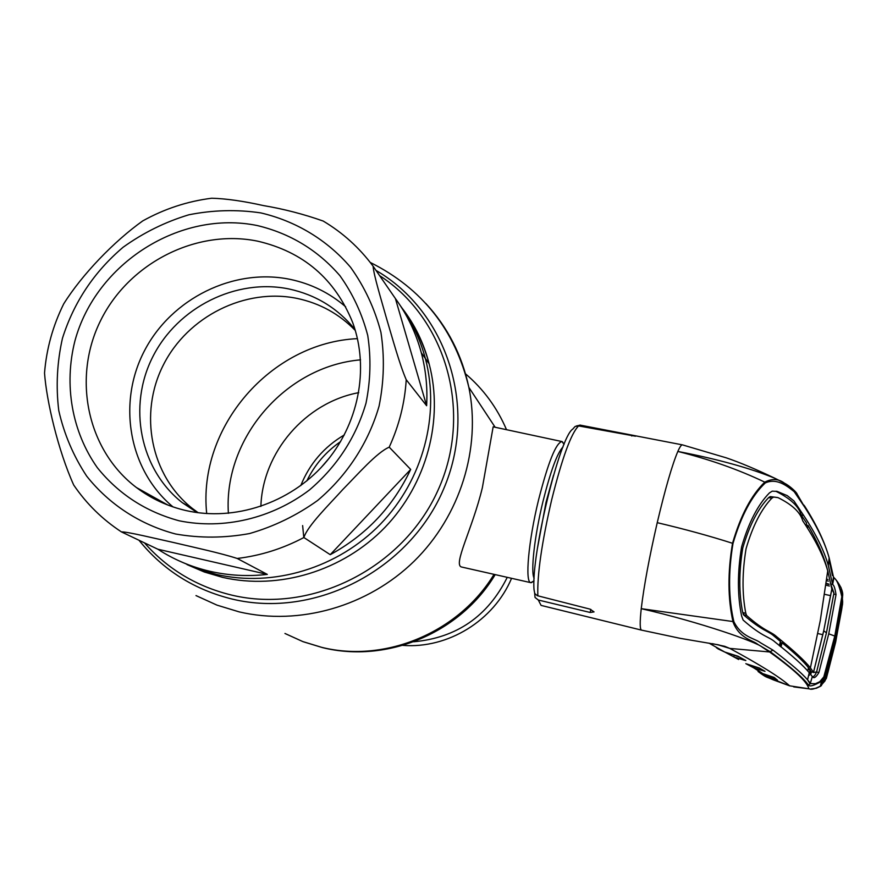 <?xml version="1.0" encoding="UTF-8"?>
<svg xmlns="http://www.w3.org/2000/svg" width="887" height="887" viewBox="0 0 887 887"><rect width="100%" height="100%" fill="white"/><g stroke="black" fill="none" stroke-linecap="round" stroke-linejoin="round"><path stroke-width="1.33" d="M216.395 574.421C273.529 587.582 338.091 567.913 380.634 523.929C423.077 479.834 440.329 414.85 425.361 358.481C420.194 339.277 411.901 321.748 400.48 305.882C411.901 321.748 420.194 339.277 425.361 358.481C440.329 414.85 423.077 479.834 380.634 523.929C338.091 567.913 273.529 587.582 216.395 574.421L197.945 568.988L180.371 561.449L197.945 568.988L216.395 574.421M306.835 480.887C314.663 464.843 325.917 451.749 340.608 441.604M404.55 311.415L403.607 310.383M533.863 581.018L530.803 582.659C524.794 582.482 528.43 541.214 538.531 499.991C548.188 462.205 556.005 442.724 561.981 441.549L563.844 444.021M561.804 441.515L493.15 426.835L482.362 487.684C472.394 529.317 452.303 565.662 461.861 567.081L530.803 582.659M329.454 457.858L321.26 467.382M302.633 525.581L303.797 537.555M157.853 549.219L161.124 551.293C176.158 560.551 192.39 567.203 209.842 571.272C228.624 575.574 247.772 576.617 267.309 574.399L237.206 558.466C220.408 553.011 193.732 547.301 174.063 542.633C155.413 538.52 126.375 531.468 121.475 531.923L157.853 549.219L267.309 574.399M73.688 484.989C58.098 450.452 46.523 401.013 44.527 373.061C46.457 348.913 52.854 325.862 63.687 303.908C82.036 274.526 114.068 241.319 142.718 220.918C164.405 208.855 187.412 201.294 211.738 198.222C226.041 198.621 243.271 201.072 263.417 205.573C283.829 209.01 303.753 214.177 323.201 221.051C342.814 232.749 359.446 247.806 373.117 266.233C373.638 274.848 381.432 300.316 386.754 319.242C392.509 338.424 399.527 364.224 406.224 379.736L426.625 405.725C427.634 387.619 425.86 369.968 421.314 352.782C415.97 332.924 407.333 314.852 395.402 298.553L373.117 266.233M257.441 225.586C290.404 233.525 317.912 250.256 339.976 275.768C352.815 293.797 362.073 313.71 367.75 335.508C371.165 357.927 370.578 380.501 365.987 403.252C355.887 437.491 337.049 466.396 309.485 489.946C271.777 518.529 223.557 529.849 179.163 520.791C145.834 511.755 118.559 494.059 97.337 467.693C71.836 431.581 63.775 384.925 74.918 340.918C95.896 263.129 180.338 209.631 257.441 225.586M257.485 241.131C303.243 251.686 334.976 278.828 352.693 322.58C369.679 368.826 358.581 425.161 324.132 464.223C289.639 503.239 234.667 521.567 186.115 510.59C167.776 506.366 151.222 498.694 136.465 487.562C86.859 450.042 72.047 377.452 100.774 320.24C129.169 262.84 196.559 228.68 257.485 241.131M172.998 506.898C128.792 470.243 117.062 403.064 144.459 350.775C171.59 298.354 233.769 267.697 290.016 279.338C311.004 283.74 329.554 292.887 345.664 306.791M197.213 512.608L182.267 502.652C139.836 469.29 127.595 406.246 152.786 356.807C177.699 307.224 236.186 278.008 289.051 288.996C315.883 294.806 337.869 308.31 355.033 329.543M198.189 512.741L192.424 508.495C150.679 475.687 138.572 413.675 163.308 365.067C187.767 316.304 245.267 287.61 297.267 298.453C319.93 303.299 339.277 313.965 355.31 330.474M426.625 405.725L395.402 298.553M330.241 554.674C366.353 534.95 393.163 506.544 410.681 469.434L389.216 447.159C376.82 452.437 357.627 474.512 342.925 489.38C328.966 504.836 307.711 525.658 303.875 537.522L330.241 554.674L410.681 469.434M825.498 675.506L821.528 681.283C813.8 685.762 809.41 686.97 808.345 684.93C803.522 678.111 790.938 667.124 770.592 651.956L757.93 644.461C752.775 640.048 739.403 638.762 733.083 622.109C727.806 598.858 727.617 572.581 732.529 543.287C709.8 536.014 684.697 529.14 657.234 522.676C649.306 557.202 643.973 585.875 641.246 608.67C639.749 622.352 639.86 629.504 641.578 630.136L541.081 605.4L538.32 600.022L590.132 612.462L594.057 611.897L589.944 609.114L537.3 595.676L534.761 593.525L534.041 589.711C530.958 555.894 559.531 437.28 572.692 429.153L575.086 426.503L578.08 425.827L635.48 436.204L580.242 425.139L576.262 426.004M744.548 612.961L743.239 614.325M745.18 615.168L746.034 614.27M716.474 647.82L724.734 652.023L708.968 643.108M738.627 659.507L724.823 652.056M759.228 667.989L747.042 664.053L759.505 668.099L765.004 671.326L753.584 667.767L745.856 663.653M762.521 669.851L762.343 670.572M729.679 653.564L739.747 657.189M743.195 659.096L743.04 659.806L733.826 656.934L734.192 655.471M738.161 656.313L745.834 660.538L743.04 659.806M737.917 656.203L745.834 660.538M737.895 656.192L724.734 652.034L738.217 656.336M733.871 621.676C741.599 637.298 755.103 638.385 760.347 642.676L772.976 650.138C790.428 663.343 801.959 673.233 807.558 679.819L810.629 683.611L815.441 683.7L819.754 681.715L823.823 676.881L834.789 636.012L841.807 596.763C839.213 585.065 836.508 578.79 833.68 577.925L829.145 557.812C825.032 542.988 816.938 526.179 804.853 507.375L794.198 491.664C788.931 487.65 777.699 477.239 765.27 482.949C751.866 495.633 741.111 515.802 732.995 543.454C728.172 572.57 728.46 598.647 733.871 621.676L641.246 608.67C700.918 622.297 757.143 642.332 762.033 647.011L769.561 651.956L729.813 648.408L724.734 646.324L712.316 643.652M657.234 522.676C665.283 488.648 672.146 464.899 677.834 451.439C717.949 459.2 750.347 468.17 775.027 478.348L780.859 481.242M732.995 543.454L732.529 543.287C740.645 515.436 751.389 495.057 764.771 482.14C738.549 469.6 709.578 459.366 677.834 451.439C679.908 446.76 681.46 444.575 682.502 444.886L726.375 457.869C740.024 462.526 756.234 469.356 775.027 478.348L784.407 483.182M765.27 482.949L764.771 482.14C772.1 478.392 778.664 478.747 784.474 483.215L787.723 485.156M810.851 688.977L816.328 688.268L820.652 686.183L826.34 678.455L835.687 642L842.45 604.213M842.462 604.967L842.628 602.384M828.968 559.475L832.449 575.574M840.92 587.316L842.384 596.973L835.399 636.301L825.265 675.007L824.71 674.663M841.619 609.824L835.698 641.412L827.859 672.668L824.965 680.939L822.327 683.722L822.005 682.857L825.475 675.561L835.465 636.944L841.508 604.269L842.45 598.226L841.807 596.763M842.439 598.281L842.583 595.365M842.639 601.974L835.698 641.412M826.351 678.422L826.152 677.491L825.675 678.488L825.331 677.535L825.498 675.617L835.487 637.066L841.597 603.759M826.296 677.856L835.687 641.401M822.593 683.666L820.431 685.828L821.462 685.584C815.319 688.789 811.372 689.886 809.643 688.9L809.643 688.9M534.673 593.381L535.038 597.45L538.32 600.022M751.145 665.361L762.709 673.599L774.174 677.446L777.522 680.229L767.111 676.969L758.03 671.481M762.709 673.599L753.584 667.767L753.95 666.392L759.782 668.266M809.576 688.9L789.641 685.817C780.25 677.391 760.314 664.917 729.813 648.408L716.995 644.516M789.641 685.817L767.111 676.969L767.466 675.683L775.105 678.167M776.757 679.553L777.522 680.229M751.688 665.538L753.95 666.392M779.673 645.913L780.549 642.498M768.73 497.585L771.745 498.272C761.223 509.282 752.664 526.091 746.067 548.687C742.131 572.503 742.042 594.024 745.801 613.239L742.718 612.573C738.827 593.403 738.849 571.86 742.774 547.955C749.426 525.292 758.063 508.495 768.696 497.574L770.226 496.587L777.489 497.507M763.13 673.732L767.466 675.683M809.709 671.769L810.374 671.914M829.046 584.189L826.185 583.28M772.976 650.138L769.561 651.956C794.198 669.596 807.292 681.881 808.833 688.8L793.721 686.893M824.965 680.939L822.582 683.6L822.371 682.092L822.327 683.722M808.345 684.93L810.141 683.921L807.558 679.819L809.254 672.723L812.758 677.091C814.144 678.577 816.184 677.058 818.901 672.534L828.746 633.817L835.399 636.289L825.265 674.996L821.528 681.283L820.442 685.828M812.27 676.859L810.141 683.921L812.237 676.825M809.254 672.723C803.711 665.915 792.401 655.759 775.305 642.243C768.951 636.4 763.031 637.509 743.14 620.091L741.621 616.044C737.352 595.443 737.341 572.381 741.61 546.847C748.661 522.576 757.941 504.603 769.439 492.906L772.244 491.154L777.2 491.42L787.235 495.633L793.954 500.944L803.622 515.391C815.985 534.096 824.223 550.838 828.336 565.584L832.616 584.6L833.913 577.703C833.514 576.506 844.823 589.256 842.384 596.973L835.399 636.289M828.336 565.584L829.134 557.801C824.755 542.112 816.628 524.938 804.775 506.3L803.899 505.091M831.019 584.089L832.583 584.444L833.47 576.561M806.139 525.669L806.56 523.02L801.116 514.892C798.832 506.377 790.395 498.483 775.803 491.232M770.226 496.587L778.032 497.64C792.146 504.614 800.384 512.342 802.746 520.846C815.297 539.529 823.624 556.204 827.737 570.873L831.862 589.168L833.935 593.093L826.451 632.797L816.561 672.036L813.512 672.346L823.757 630.857L826.451 632.797M825.93 585.176L829.378 586.03M829.079 584.4L826.13 583.724M828.114 572.126L826.385 565.928C822.87 553.854 816.739 540.338 807.99 525.381L807.58 527.931M828.414 581.14L826.518 580.741M826.717 579.244L828.048 579.499M806.25 525.015L807.99 525.381M809.443 675.229L808.7 675.04M810.031 670.616L811.394 671.869L810.663 674.53M810.696 670.76L809.92 673.543M816.417 672.279C814.976 675.628 813.545 677.08 812.126 676.648M831.829 588.946L823.724 630.746L813.49 672.302L811.394 671.869L814 672.568M742.718 612.573L743.539 614.824L746.588 615.467C765.259 631.965 770.448 631.001 776.857 636.855C793.721 650.526 804.908 660.859 810.396 667.856L813.512 672.346M780.981 646.933L782.146 642.842C794.918 653.287 803.7 661.569 808.478 667.711L810.197 670.018L808.046 669.574M809.399 672.889L810.197 670.018M832.616 584.6C833.891 584.877 835.033 588.214 836.031 594.612L828.746 633.817M833.802 592.549L831.307 585.686M773.253 497.285L771.745 498.272M743.539 614.824C762.598 631.4 767.909 630.48 774.329 636.323L780.471 641.489L779.307 645.614M746.588 615.467L745.801 613.239M813.468 672.279L811.383 671.847M780.216 642.432L782.146 642.842M825.697 675.961L835.543 637.664L841.63 603.759M842.462 599.545L841.807 607.95L835.698 640.724L827.504 673.178L825.819 678.156L825.398 677.169L825.675 678.488M842.639 600.865L842.484 604.025L842.561 601.519L842.073 602.096M842.24 596.884L842.317 597.472M842.45 598.37L842.606 595.82M842.484 604.025L835.698 641.301L826.274 677.923L823.125 682.846L822.748 681.992L825.498 675.617M825.409 677.114L825.764 676.426L826.174 677.413L827.504 673.178L835.698 640.724M825.764 676.426L826.95 672.856L827.504 673.166M826.551 672.734L835.133 640.492L841.231 607.795L841.807 607.95L842.484 603.049L841.796 603.626M841.164 607.783L841.575 605.078M841.807 607.939L835.687 640.713L834.922 640.436M284.96 633.473L302.833 641.589L321.693 647.344C385.468 663.21 458.912 632.32 494.037 574.355M506.51 429.685C497.097 407.687 483.393 389.027 465.387 373.715M195.994 595.587L216.982 605.134L239.18 611.886C299.662 625.956 367.883 606.409 414.151 561.194C460.298 515.857 481.286 448.112 468.868 387.397C461.994 355.144 447.647 327.17 425.827 303.465M138.971 540.238C163.164 570.164 194.342 589.8 232.494 599.146C315.151 618.949 409.517 569.986 443.633 489.003C478.437 408.264 447.347 311.958 376.088 270.446M144.426 542.833C167.743 569.221 196.859 586.651 231.773 595.133C311.758 614.214 403.097 568.09 437.912 490.444C473.336 413.02 446.66 319.065 379.669 275.657M187.035 564.598L204.32 572.004L222.471 577.337C278.995 590.365 342.848 570.929 384.914 527.421C426.891 483.814 443.921 419.529 429.108 363.748C424.008 344.832 415.848 327.547 404.616 311.902M344.333 434.929C324.077 446.882 309.552 463.779 300.771 485.599M358.747 392.653C305.538 402.454 262.541 452.259 260.878 506.422M357.45 338.646C270.923 342.504 197.524 427.168 206.704 513.584M360.543 359.856C285.769 366.154 223.369 438.245 228.391 513.318M537.411 548.499L546.004 502.397L553.51 475.31M534.14 578.269C530.504 572.06 534.495 536.169 542.955 501.543C550.594 471.064 557.28 452.847 563.034 446.904M413.697 641.778C456.617 637.82 487.795 616.343 507.253 577.337M175.659 534.018C140.035 524.605 109.09 504.381 86.682 476.119C73.433 456.04 64.119 434.186 58.764 410.548C55.814 386.41 57.056 362.306 62.467 338.257C73.876 302.234 94.089 271.899 123.116 247.24C143.339 232.738 165.248 221.916 188.831 214.798C212.891 209.997 236.884 209.365 260.8 212.902C295.97 221.129 327.248 240 350.62 267.353C364.612 286.945 374.713 308.598 380.922 332.303C384.681 356.696 384.071 381.277 379.093 406.058C368.571 442.624 347.15 475.576 317.59 500.501C296.635 515.491 273.939 526.512 249.502 533.564C224.633 538.11 200.018 538.265 175.659 534.018M303.875 537.522C282.731 548.698 260.512 555.683 237.206 558.466M406.224 379.736C404.805 403.008 399.128 425.483 389.216 447.159M578.601 425.893C571.117 433.355 562.136 458.002 551.659 499.858C541.735 542.844 537.123 574.843 537.844 595.853M631.976 435.207L631.788 436.005M590.853 609.391L590.132 612.462M682.336 444.853L580.242 425.139M781.491 642.709L780.505 646.568M822.848 634.682L817.803 633.54M804.853 507.375L797.103 494.092C797.136 492.817 789.84 485.843 784.474 483.227L784.474 483.227M801.116 514.892L803.622 515.391M831.03 584.134L832.583 584.444M823.724 630.746L831.862 589.168M816.572 671.991L818.901 672.534M833.769 594.113L836.031 594.612M774.329 636.323L776.857 636.855M495.19 574.61C460.541 632.708 387.309 663.653 322.469 647.61L303.177 641.722M495.146 427.257L468.868 387.397C455.12 330.086 422.279 288.452 370.345 262.497M402.055 308.099C414.761 324.487 423.775 343.036 429.108 363.748L421.314 352.782M564.065 444.365L562.391 441.737M534.029 580.918L531.246 582.704M402.809 645.381C447.891 648.929 493.859 620.612 511.566 578.313M73.688 485.001C86.449 503.761 102.382 519.405 121.475 531.923M182.267 502.652L192.424 508.495M136.465 487.562L167.843 505.036M724.734 652.034L717.916 648.818M842.473 604.18L841.63 609.835M579.865 425.084L580.53 425.139M719.157 644.96L680.085 638.318L641.578 630.136M789.851 685.917L773.242 679.83C765.015 676.038 767.82 678.655 758.119 671.526M777.2 491.42L776.391 491.265M826.374 565.928L826.318 566.483M810.696 674.575L811.428 671.914M808.478 667.711L807.735 670.927M827.737 570.873L820.275 620.578L810.396 667.856M830.675 595.665L824.633 594.323M842.506 601.63L842.495 599.379"/></g></svg>
